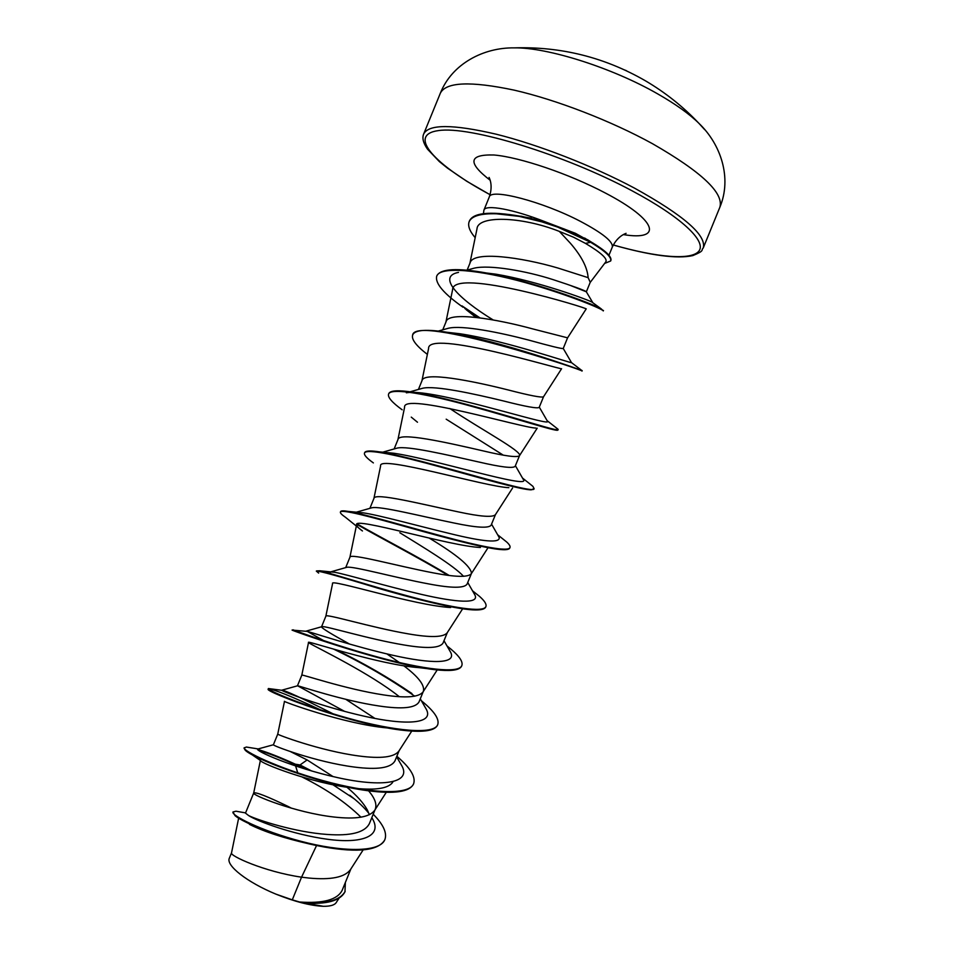 <?xml version="1.0" encoding="UTF-8"?>
<svg xmlns="http://www.w3.org/2000/svg" width="954" height="954" viewBox="0 0 954 954"><rect width="100%" height="100%" fill="white"/><g stroke="black" fill="none" stroke-linecap="round" stroke-linejoin="round"><path stroke-width="1.43" d="M704.708 129.672L698.853 123.269C689.289 113.896 675.587 104.105 657.747 93.921C612.313 67.758 547.167 47.187 514.111 47.879L514.111 47.879C483.761 47.438 452.041 63.62 440.331 93.23C445.935 81.972 470.549 80.935 514.194 90.141C556.552 99.836 611.073 120.908 652.476 143.696C701.655 171.958 724.11 193.161 719.841 207.292L703.217 248.028C706.842 235.495 683.899 215.497 634.374 188.057C592.732 165.865 538.247 144.662 496.211 134.204C452.911 124.139 428.74 124.056 423.695 133.954L440.331 93.23M590.156 282.479L605.79 261.885C607.77 258.808 601.008 252.655 585.494 243.401L573.485 237.2L559.33 231.393L570.301 243.151C581.451 256.006 587.402 267.502 588.129 277.662L590.24 282.277L586.352 291.805L570.981 285.687M593.471 243.353L575.369 233.289L545.235 221.817C513.347 209.224 485.491 204.18 483.94 210.095L483.392 213.803M466.744 270.185L474.293 268.134C489.295 264.556 526.119 270.864 553.201 279.665C573.461 286.272 584.48 290.29 586.269 291.697L586.352 291.805M467.15 270.077L470.083 262.875C473.053 250.568 521.564 257.306 557.947 268.038L588.129 277.662M238.643 818.138L231.524 852.876C229.222 855.583 264.282 871.765 301.547 877.179L292.294 899.849L299.616 902.007C323.179 903.665 337.346 899.777 342.14 890.368L350.881 868.939M316.561 845.518L301.547 877.179L309.024 878.062C330.943 880.113 344.752 877.31 350.428 869.654L363.152 849.895M291.471 808.205L288.132 806.464C267.239 796.351 255.755 791.868 253.692 793.001L245.476 813.13L248.696 815.61C258.391 820.333 295.394 832.21 326.828 834.428C350.547 836.157 364.714 832.58 369.341 823.707L375.005 809.815M260.382 760.457L253.692 793.024C251.164 794.694 295.024 812.665 333.936 817.018C355.866 819.486 369.436 817.28 374.636 810.387L386.62 791.796M333.089 776.604L307.116 759.944L290.433 751.597M386.835 727.902C344.227 724.062 281.215 700.963 284.495 701.309L277.757 734.067L273.393 744.764C271.687 745.301 315.905 762.151 354.328 767.052C377.534 770.021 391.092 767.946 394.98 760.851L399.118 750.726M277.757 734.067C275.67 734.127 320.127 750.905 358.835 755.973C380.777 758.883 394.109 757.273 398.832 751.156L411.758 731.086M344.68 711.422L297.648 685.807C298.662 685.616 342.331 700.618 379.227 706.02C402.254 709.43 415.515 708.059 419.033 701.905L423.218 691.65M297.445 685.819L301.81 675.134C300.355 673.643 345.324 689.17 383.746 694.941C405.677 698.292 418.77 697.302 423.004 691.984L437.278 669.827M349.653 644.117C331.515 634.171 322.13 628.424 321.498 626.897L322.082 626.635C325.672 625.764 368.59 639.108 404.126 644.999C426.987 648.851 439.973 648.183 443.073 642.984L447.307 632.621M325.851 616.284L325.863 616.201C325.04 613.172 370.51 627.434 408.646 633.933C430.576 637.713 443.407 637.355 447.152 632.848L462.642 608.795M346.815 567.296C352.789 565.805 395.028 577.695 429.026 583.979C451.683 588.284 464.383 588.32 467.102 584.075L471.383 573.604M345.694 567.618L349.915 557.291C349.724 552.712 395.695 565.722 433.533 572.925C455.463 577.158 468.044 577.444 471.276 573.759L487.744 548.18M371.798 507.802C379.954 505.703 421.263 516.317 453.913 522.983C476.392 527.729 488.806 528.456 491.143 525.165L495.448 514.623M369.89 508.339L373.956 498.382C374.397 492.264 420.881 504.01 458.433 511.916C480.339 516.627 492.658 517.557 495.388 514.707L512.584 487.995M382.244 452.315L397.031 448.13C407.155 445.494 447.474 454.975 478.801 461.998C501.112 467.186 513.228 468.617 515.172 466.279L519.501 455.666M394.133 448.952L397.997 439.496C399.07 431.828 446.067 442.322 483.308 450.932C505.215 456.107 517.259 457.705 519.465 455.714L537.197 428.179M410.089 391.784L422.515 388.29C434.607 385.237 473.744 393.716 503.688 401.014C525.797 406.654 537.627 408.777 539.189 407.394L543.541 396.745C541.86 397.878 530.078 395.612 508.196 389.959C471.24 380.634 423.731 371.392 422.026 380.61L418.424 389.447M519.525 455.595C522.255 451.409 481.174 429.527 450.395 408.896L449.787 408.491M433.784 396.792L432.854 396.017M438.256 331.074L448.273 328.283C461.927 324.849 499.884 332.493 528.564 340.053C550.47 346.123 562.025 348.937 563.218 348.52L567.57 337.835L533.071 328.999C496.402 318.958 448.392 310.98 446.067 321.736L442.763 329.822M369.377 814.74L367.409 810.089C363.402 802.874 356.569 795.254 346.922 787.241M375.292 809.099C377.068 804.222 374.827 798.128 368.59 790.818M374.898 718.41L345.801 699.318M423.385 691.221C424.912 685.282 418.401 676.815 403.852 665.832M400.549 663.352L386.919 653.919M463.549 576.323C453.627 565.472 423.528 547.417 399.845 532.737M471.467 573.39C470.978 566.485 456.894 554.715 429.217 538.092M503.187 455.094L446.186 419.188M309.728 844.016C283.994 838.172 263.888 831.614 249.435 824.351M345.372 882.426L344.954 891.835C340.173 900.922 326.447 904.619 303.789 902.937L323.334 906.3C330.311 906.372 334.627 905.107 336.273 902.496L338.968 898.346M292.294 899.849L275.921 894.136C247.158 882.295 225.669 865.385 229.342 858.195L231.524 852.876M307.116 759.944L300.033 764.953L311.743 771.035M332.242 783.055L333.697 783.997M349.724 795.242C357.965 801.587 364.38 807.656 368.936 813.452M372.775 819.295L371.81 817.638L372.775 819.295C382.196 836.348 361.673 843.968 327.52 839.27C293.427 834.726 256.853 821.048 248.696 815.61M300.033 764.953L295.382 764.202L305.829 769.27M330.191 782.53L331.885 783.544M373.205 814.227C383.329 824.494 387.229 832.925 384.903 839.52C380.026 852.876 341.258 852.017 300.963 841.297C260.549 830.66 230.94 815.217 232.979 811.961L235.996 811.21L242.71 812.403M345.157 891.346C339.827 901.005 324.706 904.571 299.794 902.043L299.616 902.007M257.616 749.391C267.37 752.253 279.963 757.19 295.382 764.202L302.859 768.352M328.426 782.077L330.179 783.103M332.97 784.772L354.196 798.82M384.796 839.759L384.7 840.009C378.428 850.527 358.322 852.876 324.396 847.033C284.59 840.057 243.175 822.825 235.054 815.658L232.979 811.961M303.789 902.937L299.794 902.043M258.2 750.106C267.895 753.004 280.226 757.858 295.191 764.667L297.97 773.563M302.072 776.997C326.137 788.934 345.765 802.326 360.958 817.184M559.33 231.393C520.419 216.009 477.763 215.544 477.012 228.769L469.881 263.399M567.57 337.847L586.161 308.965C591.098 309.12 452.029 266.44 452.542 289.944L445.9 322.13M561.489 368.697C560.499 369.699 427.094 328.927 428.573 348.556L421.918 380.896M535.921 428.06C523.209 428.143 402.123 391.832 404.603 407.215L397.913 439.687M508.864 487.661C486.516 487.077 377.569 454.331 380.61 465.934L373.908 498.501M480.422 547.489C450.395 546.284 353.195 516.448 356.617 524.7C356.486 525.964 358.442 528.051 362.448 530.973L345.527 517.33C341.794 514.755 340.077 513.013 340.399 512.083C341.282 508.947 369.806 516.603 408.67 527.502C447.474 538.378 488.412 549.313 503.02 549.707C507.003 549.838 509.269 549.265 509.782 548.013L509.865 547.763M450.634 607.519C414.716 605.623 329.035 578.243 332.588 583.514L325.851 616.224L321.546 626.778M323.668 640.611L307.295 631.405L292.222 630.093C286.915 628.769 392.225 666.715 440.092 670.173L419.474 667.693C379.322 664.926 305.077 639.752 308.547 642.388L301.81 675.122M308.547 642.412L309.919 643.485C318.171 648.315 370.617 673.703 399.273 696.67M392.786 782.208C388.755 787.944 377.712 790.115 359.646 788.719M252.882 748.103L246.251 747.03L244.033 748.151L245.118 750.059C251.272 757.559 318.397 784.271 367.672 790.699L352.515 787.992C311.159 783.127 260.502 763.2 260.49 760.541L251.248 754.185M520.92 216.153L545.235 221.817M258.224 748.914L257.711 749.057C254.408 750.559 293.355 767.875 337.549 777.605C381.791 787.515 411.758 783.341 401.837 765.8L400.465 763.462M333.196 713.878C301.524 697.899 284.364 690.004 281.692 690.219L281.764 690.291C282.789 691.555 322.178 706.771 364.094 716.18C406.082 725.708 434.38 723.919 426.271 709.227L425.09 707.176M307.295 631.405C314.367 633.194 354.113 646.538 392.75 655.255C431.47 664.044 456.883 664.032 450.646 652.309L449.632 650.556M331.825 574.535C329.631 572.937 329.225 572.066 330.609 571.899L334.532 572.257C346.612 574.38 385.726 586.15 421.155 594.33C456.68 602.57 479.528 604.037 474.937 595.057L474.102 593.603M354.697 512.644L363.355 512.858C379.453 515.243 417.125 525.69 449.417 533.453C483.738 541.932 500.325 543.267 499.18 537.46L498.513 536.315M383.15 452.47L393.787 453.233C434.273 459.184 531.927 489.736 523.341 479.516L522.852 478.681M408.789 392.154L406.368 392.821C410.494 392.022 417.005 392.237 425.889 393.489C470.286 399.774 552.712 426.891 547.441 421.215L547.131 420.69M447.104 332.278L459.84 333.733C505.441 340.518 573.068 364.13 571.434 362.568L571.339 362.353M493.17 319.948C457.825 298.268 436.908 276.445 458.504 272.403M474.71 271.651L495.997 274.192C537.841 281.227 587.378 299.568 591.862 302.024L592.458 302.466M244.236 747.65C242.185 750.762 277.387 767.958 322.857 780.575C368.28 793.299 409.433 795.886 413.678 783.592C415.825 776.783 410.208 767.672 396.852 756.272M271.341 688.931L268.336 688.621C266.989 690.04 302.847 705.626 348.293 718.255C393.716 730.955 434.213 735.152 437.755 724.563C439.484 719.03 434.213 711.243 421.93 701.202L421.382 700.749M411.937 693.546C388.683 677.614 363.486 663.066 336.333 649.901M293.021 629.807C297.266 631.441 335.522 645.619 379.012 657.378C422.515 669.183 459.005 674.037 461.843 665.534C463.084 661.826 459.53 656.424 451.182 649.34L446.961 645.894M316.609 570.909L319.805 570.778C330.144 572.949 370.08 585.911 410.876 596.799C451.731 607.722 483.75 613.005 485.908 606.529C486.731 604.228 484.56 600.817 479.409 596.286L472.492 590.776M449.095 575.417C419.486 557.494 379.108 536.673 357.178 523.949M340.399 512.083L340.602 511.582C340.995 510.652 343.678 510.605 348.639 511.451C364.213 514.063 404.651 526.012 442.549 536.231C480.506 546.463 508.434 552.163 509.985 547.524C510.45 546.284 509.341 544.436 506.657 541.979L500.862 537.341M373.384 462.917C366.837 458.242 363.879 454.975 364.488 453.09L364.678 452.601C365.501 450.717 370.462 450.479 379.549 451.874C421.024 458.397 537.197 496.259 534.049 488.531L532.904 486.337L528.659 482.962M523.329 479.504L515.41 465.695M388.672 393.871L388.755 393.62C390.222 390.436 398.176 389.959 412.629 392.154C461.354 399.571 561.87 433.903 558.114 429.55L555.538 427.285M427.368 354.411C416.242 345.825 411.329 339.397 412.629 335.14L412.832 334.651C415.24 329.774 427.01 329.047 448.153 332.445C498.692 340.483 579.901 369.603 581.809 370.486L581.427 370.2M479.922 317.849L461.939 305.84M463.107 307.283C443.765 293.677 434.964 283.314 436.705 276.171L436.908 275.682C440.736 268.646 457.324 267.764 486.659 273.023C533.274 281.37 592.243 303.563 601.199 308.857L602.964 310.539M469.285 221.328L469.38 221.089C473.434 211.967 492.92 210.81 527.86 217.607L547.93 223.153L564.184 228.996C569.395 231.118 574.081 232.931 587.688 239.991L590.609 242.28L585.494 243.401M367.672 790.699C394.276 794.181 409.54 791.975 413.476 784.081L413.571 783.83M320.449 709.859C291.006 696.134 273.679 689.17 268.479 688.967M268.336 688.621L268.134 689.241C264.926 691.507 353.099 725.434 405.247 730.537C424.208 732.457 434.976 730.633 437.564 725.052L437.755 724.563M414.716 696.193C390.091 678.926 363.057 663.233 333.614 649.114M440.092 670.173C452.816 671.163 459.995 669.78 461.641 666.035L461.724 665.785M318.636 573.092L316.311 571.076C318.863 570.707 339.123 576.335 377.092 587.95C412.796 598.385 453.448 608.795 472.612 609.856C480.363 610.286 484.739 609.344 485.717 607.018L485.908 606.529M447.867 575.262C418.257 557.398 378.416 536.863 356.784 524.295M364.488 453.09C365.954 448.177 398.653 455.499 440.378 466.983C482.068 478.455 522.232 490.082 531.366 489.819L534.049 488.531M402.171 409.791C392.142 402.528 387.598 397.305 388.564 394.109C390.675 387.241 427.952 394.229 472.313 406.499C516.663 418.734 554.846 431.244 557.637 430.23L558.114 429.55M412.629 335.14C414.573 313.961 588.427 371.643 581.964 371.07L582.167 370.581M478.741 317.694L464.813 308.488M436.705 276.171C440.188 265.82 479.981 269.994 525.034 282.515C570.122 295.144 604.49 309.931 603.274 310.956L603.477 310.467M475.175 237.677C469.606 231.13 467.615 225.764 469.189 221.578C471.872 215.926 480.959 213.338 496.45 213.803L519.25 216.379L541.753 221.829L557.661 227.1L590.609 242.28C605.134 250.974 611.812 257.21 610.679 260.979L604.609 263.435M275.921 894.136C294.738 901.685 310.539 905.74 323.334 906.3M610.679 260.979L610.87 260.49C612.015 256.709 605.337 250.461 590.824 241.767L587.425 239.609M490.106 194.688C435.06 165.209 406.487 134.836 438.542 130.579C469.559 125.773 564.267 154.488 631.977 190.752C680.953 216.82 706.151 240.766 699.175 250.747C692.139 260.752 657.02 257.544 613.279 244.963M483.94 210.095L489.295 196.953C490.571 188.033 542.564 201.532 580.27 221.28C602.725 233.17 613.386 241.791 612.277 247.134C617.965 234.946 627.16 233.146 626.003 233.36M490.129 180.223C467.377 162.693 468.629 154.286 493.874 154.989C519.596 157.1 568.846 173.747 605.074 192.875C657.866 220.338 663.006 241.171 623.379 234.601M626.48 70.715L625.12 70.155M719.841 207.292C732.183 177.945 720.83 144.185 698.853 123.269C683.04 106.598 665.236 92.431 645.417 80.792C604.753 57.359 560.988 46.388 514.111 47.879M423.695 133.954C421.966 137.96 423.23 143.04 427.511 149.17L439.353 161.584L447.569 168.19L466.792 181.284L490.082 194.747M245.583 812.891L235.996 811.21M561.584 368.709L543.53 396.757M356.605 524.7L349.891 557.351M608.95 255.278L612.277 247.134M584.647 238.023L587.688 239.991M531.283 218.132L527.86 217.607M258.129 748.926L246.251 747.03M281.764 690.291L268.408 688.538M447.104 646.156L451.182 649.34M334.532 572.257L319.805 570.778M363.355 512.858L348.639 511.451M497.606 534.729L506.657 541.979M393.787 453.233L379.549 451.874M522.482 478.026L532.904 486.337M425.889 393.489L412.629 392.154M547.107 420.654L558.042 429.24M459.84 333.733L448.153 332.445M571.434 362.568L581.809 370.486M495.997 274.192L486.659 273.023M591.862 302.024L601.199 308.857M273.393 744.764L257.711 749.057M401.837 765.8L396.614 756.844M281.692 690.219L297.648 685.771M426.271 709.227L420.285 698.841M305.995 631.166L322.082 626.623M450.646 652.309L443.992 640.718M330.668 571.887L346.803 567.296M474.937 595.057L467.758 582.489M355.544 512.417L371.798 507.79M499.18 537.46L491.56 524.14M547.441 421.215L539.296 407.131M571.458 362.544L563.242 348.46M592.649 302.43L586.269 291.697M475.283 316.895L466.16 309.656M417.482 422.228L411.257 417.125M494.566 548.848L503.02 549.707M489.295 196.953C493.767 184.134 488.424 176.514 489.128 177.504M613.255 245.011C650.616 255.541 677.137 259.071 692.795 255.6C705.328 250.437 700.618 250.544 703.217 248.028"/></g></svg>
